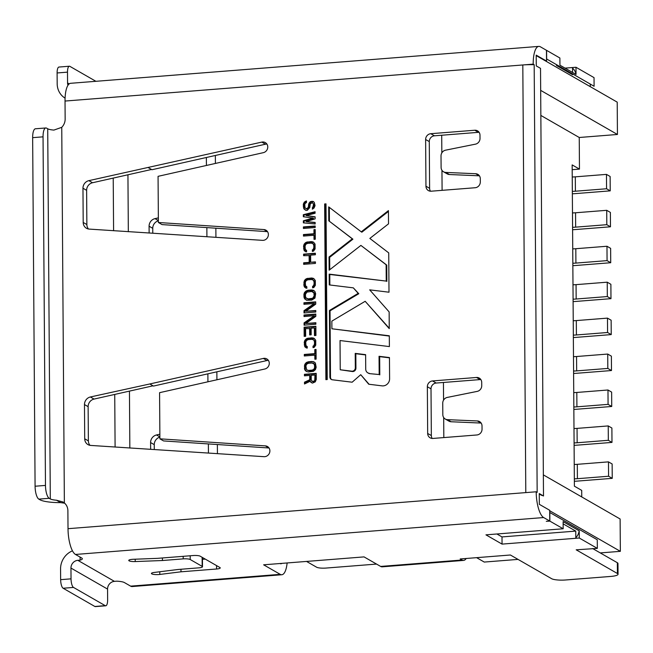 <?xml version="1.0" encoding="UTF-8"?>
<svg xmlns="http://www.w3.org/2000/svg" width="653" height="653" viewBox="0 0 653 653"><rect width="100%" height="100%" fill="white"/><g stroke="black" fill="none" stroke-linecap="round" stroke-linejoin="round"><path stroke-width="0.98" d="M86.865 224.55L83.2 222.453A7.346 6.783 119.9 0 0 86.465 228.272A7.346 6.783 119.9 0 0 89.216 229.097L262.498 240.345A5.51 5.085 -60.1 0 0 263.224 240.345A5.51 5.085 -60.1 0 0 268.334 235.292A5.51 5.085 -60.1 0 0 265.934 230.174A5.51 5.085 -60.1 0 0 263.869 229.554L158.385 222.493L158.067 176.334L263.339 152.663A5.51 5.085 -60.1 0 0 267.714 146.223A5.51 5.085 -60.1 0 0 265.322 142.607A5.51 5.085 -60.1 0 0 262.539 141.987A5.51 5.085 -60.1 0 0 261.812 142.101L88.873 180.644A7.346 6.783 119.9 0 0 82.964 188.227L86.62 190.333L86.865 224.55A7.346 6.783 -60.1 0 0 88.482 229.007M148.304 167.633L151.961 169.731L265.477 144.199A5.51 5.085 119.9 0 1 266.195 144.093A5.51 5.085 119.9 0 1 266.906 144.084M151.52 169.478L92.538 182.742A7.346 6.783 -60.1 0 0 86.62 190.333M158.385 222.493L162.042 224.599L267.51 231.66M153.031 385.809L94.048 399.081A7.346 6.783 -60.1 0 0 88.131 406.664L88.375 440.889A7.346 6.783 -60.1 0 0 89.992 445.338M94.048 399.081L90.383 396.975A7.346 6.783 119.9 0 0 84.474 404.558L84.71 438.783A7.346 6.783 119.9 0 0 87.975 444.603A7.346 6.783 119.9 0 0 90.726 445.428L264.008 456.676A5.51 5.085 -60.1 0 0 269.844 451.631A5.51 5.085 -60.1 0 0 269.893 450.872A5.51 5.085 -60.1 0 0 267.444 446.505A5.51 5.085 -60.1 0 0 265.379 445.885L159.895 438.824L159.577 392.673L264.849 368.994A5.51 5.085 -60.1 0 0 269.281 363.305A5.51 5.085 -60.1 0 0 269.224 362.562A5.51 5.085 -60.1 0 0 266.832 358.938A5.51 5.085 -60.1 0 0 263.322 358.432L149.815 383.964L153.471 386.07L266.987 360.538A5.51 5.085 119.9 0 1 268.416 360.423M159.895 438.824L163.552 440.93L269.02 447.991M432.204 438.449A5.51 5.085 -60.1 0 1 431.339 435.559L431.013 388.845L427.348 386.739A5.51 5.085 119.9 0 1 432.506 380.944L476.486 377.475A5.51 5.085 119.9 0 1 479.269 378.087A5.51 5.085 119.9 0 1 481.718 382.454L481.743 385.678A5.51 5.085 119.9 0 1 477.188 391.392L447.297 397.416A5.51 5.085 -60.1 0 0 442.742 403.13L442.824 414.663A5.51 5.085 -60.1 0 0 445.273 419.03A5.51 5.085 -60.1 0 0 447.452 419.659L451.109 421.756A5.51 5.085 119.9 0 1 448.938 421.136L445.273 419.03M443.567 400.126L443.436 382.47L436.171 383.042A5.51 5.085 -60.1 0 0 431.013 388.845M441.836 152.884L441.714 135.236L434.441 135.808A5.51 5.085 -60.1 0 0 429.282 141.603L429.609 188.325A5.51 5.085 -60.1 0 0 430.482 191.207M575.987 67.259L576.036 74.442L559.939 65.194L559.882 58.003L546.585 50.363L546.651 58.99L594.099 86.261L594.042 77.634L575.987 67.259L565.033 68.124M561.572 68.394L562.845 68.296M543.655 517.551L549.753 521.053L549.679 510.271L539.329 504.328L539.256 493.546L543.5 495.986L540.521 68.353L536.268 65.912L536.195 55.13L546.545 61.08L546.463 50.297L540.366 46.787A22.031 7.134 -94.5 0 0 538.782 46.396A22.031 7.134 -94.5 0 0 533.199 64.149L534.178 64.712L537.166 492.346L536.186 491.782A22.031 7.134 -94.5 0 0 543.655 517.551L75.487 554.454A22.031 7.134 -94.5 0 1 68.018 528.685L67.888 510.719A11.011 10.17 119.9 0 0 64.369 502.957L62.957 501.969L56.493 500.222A11.011 2.253 -0.4 0 1 50.305 498.933L49.204 498.296A11.011 3.567 85.5 0 1 45.473 485.416L43.041 136.836A11.011 3.567 85.5 0 1 45.832 127.964A11.011 3.567 85.5 0 1 46.624 128.159L47.718 128.788A11.011 2.253 179.6 0 0 53.913 130.086L61.749 127.327A11.011 10.17 119.9 0 0 65.153 119.017L65.031 101.052A22.031 7.134 -94.5 0 1 70.622 83.298L538.782 46.396M149.129 232.754L149.08 226.224A7.346 6.783 119.9 0 1 154.998 218.633L158.352 217.873M150.639 449.084L150.59 442.554A7.346 6.783 119.9 0 1 156.508 434.963L159.863 434.212M149.815 383.964L90.383 396.975M83.2 222.453L82.964 188.227M451.109 421.756L481.057 423.062L477.4 420.956A5.51 5.085 119.9 0 1 479.571 421.585A5.51 5.085 119.9 0 1 482.02 425.952L482.045 429.176A5.51 5.085 119.9 0 1 476.886 434.971L432.906 438.441A5.51 5.085 119.9 0 1 430.131 437.82A5.51 5.085 119.9 0 1 427.674 433.461L427.348 386.739M477.4 420.956L447.452 419.659M449.378 174.522L479.335 175.82L475.67 173.722A5.51 5.085 119.9 0 1 477.841 174.343A5.51 5.085 119.9 0 1 480.298 178.71L480.314 181.934A5.51 5.085 119.9 0 1 475.164 187.738L431.184 191.198A5.51 5.085 119.9 0 1 428.401 190.586A5.51 5.085 119.9 0 1 425.952 186.219L425.625 139.505A5.51 5.085 119.9 0 1 430.784 133.702L474.755 130.241A5.51 5.085 119.9 0 1 477.539 130.853A5.51 5.085 119.9 0 1 479.988 135.22L480.012 138.444A5.51 5.085 119.9 0 1 475.466 144.158L445.566 150.174A5.51 5.085 -60.1 0 0 441.02 155.887L441.101 167.429A5.51 5.085 -60.1 0 0 443.55 171.796A5.51 5.085 -60.1 0 0 445.721 172.416L449.378 174.522A5.51 5.085 119.9 0 1 447.207 173.894L443.55 171.796M475.67 173.722L445.721 172.416M340.237 369.769L351.747 371.182A3.2 2.955 -60.1 0 0 355.322 367.819L355.926 368.17A3.2 2.955 119.9 0 1 352.359 371.533L340.237 369.769L340.033 340.548L389.384 346.58L389.31 335.789L331.904 328.786L331.846 321.129L365.174 301.294L389.253 328.614L389.139 311.914L369.688 289.85L389 292.209L388.731 252.891L369.843 238.427L388.527 223.84L388.429 210.617L361.256 231.839L328.704 206.895L328.802 220.812L352.31 238.827L329.055 256.98L329.145 270.203L360.897 245.406L386.127 264.743L386.241 281.092L329.177 274.129L329.251 284.912L353.322 287.851L358.187 293.368L329.43 310.485L329.887 376.903A3.2 2.955 -60.1 0 0 332.353 379.785L352.155 382.201L360.734 374.691L368.725 384.225L382.07 385.858A6.75 6.236 -60.1 0 0 389.604 378.773L389.457 357.558L379.05 356.293L379.181 374.528L369.892 373.671A4.62 4.269 119.9 0 1 368.39 373.173L367.778 372.822A4.62 4.269 -60.1 0 0 369.288 373.32M355.322 367.819L355.216 353.379L365.623 354.652L365.729 369.157A4.62 4.269 -60.1 0 0 367.778 372.822M324.655 203.973L325.888 379.654L327.226 379.548L326.002 203.867L324.655 203.973L325.267 204.324L326.492 379.605M309.791 207.572L310.265 203.973L312.012 202.814L312.763 203.01L313.53 204.479L312.305 209.156L314.052 208.005L315.04 205.63L314.264 202.381L313.252 201.442L310.248 201.679L308.763 203.834L308.281 207.434L306.29 208.87L305.024 207.695L304.755 204.658L305 203.622L306.494 202.487L306.486 200.961L304.241 202.152L303.253 204.781L304.037 209.05L306.053 210.413L307.302 210.315L309.791 207.572M303.335 216.739L312.869 218.029L303.367 220.812L303.376 222.853L315.17 223.963L315.154 222.428L306.126 221.612L315.13 218.869L315.113 216.829L306.086 215.506L315.089 213.27L315.081 211.743L303.319 214.706L303.335 216.739M303.416 228.452L315.195 227.522L315.179 225.995L303.408 226.926L303.416 228.452M313.979 233.733L303.457 234.558L303.474 236.084L313.995 235.26L314.02 239.333L315.277 239.235L315.203 229.562L313.954 229.66L313.979 233.733L314.591 234.084L304.069 234.909L304.078 236.035M307.53 243.406L311.293 243.112L313.048 243.74L313.815 245.463L313.832 247.748L313.089 249.593L312.338 249.903L312.354 251.429L313.603 251.079L315.089 248.924L315.056 244.091L313.538 242.173L311.277 241.586L306.273 242.23L304.282 243.92L303.539 246.271L304.322 250.793L306.592 251.887L306.575 250.36L305.318 249.438L305.049 246.148L305.784 244.312L307.53 243.406M309.122 255.25L309.171 262.384L303.661 262.816L303.669 264.343L315.44 263.412L315.432 261.886L310.673 262.261L310.624 255.135L315.383 254.76L315.375 253.233L303.596 254.156L303.604 255.69L309.726 255.601L309.775 262.726L304.265 263.167L304.274 264.294M307.783 279.811L311.546 279.508L313.301 280.137L314.069 281.859L314.085 284.153L313.342 285.99L312.591 286.308L312.607 287.834L313.856 287.475L315.342 285.32L315.309 280.488L313.791 278.57L311.53 277.982L306.526 278.635L304.535 280.317L303.816 284.961L304.584 287.189L306.845 288.283L306.837 286.757L305.571 285.843L305.302 282.553L306.037 280.708L307.783 279.811M306.673 300.266L311.685 300.127L314.934 298.094L315.652 293.703L314.885 291.475L313.881 290.536L311.62 289.948L307.857 290.242L304.616 292.283L303.882 294.634L304.151 297.923L306.673 300.266M315.709 301.849L303.939 302.78L303.947 304.306L314.215 303.498L303.996 310.665L304.004 312.958L315.783 312.028L315.774 310.502L305.751 311.293L315.726 304.143L315.709 301.849M304.037 316.525L314.305 315.717L304.078 322.884L304.094 325.178L315.864 324.247L315.856 322.721L305.833 323.513L315.815 316.362L315.799 314.069L304.02 314.999L304.037 316.525M309.628 328.304L309.677 334.924L311.179 334.809L311.13 328.19L314.387 327.928L314.444 335.569L315.946 335.446L315.881 326.288L304.11 327.21L304.176 336.377L305.677 336.262L305.62 328.622L310.24 328.655L310.281 334.875M308.208 339.625L311.963 339.331L313.718 339.952L314.485 341.674L314.501 343.968L313.758 345.812L313.016 346.123L313.024 347.649L314.273 347.298L315.758 345.143L315.726 340.303L314.207 338.385L311.954 337.805L306.943 338.45L304.951 340.14L304.216 342.49L305 347.012L307.261 348.106L307.253 346.58L305.988 345.657L305.718 342.368L306.453 340.523L308.208 339.625M304.306 355.975L314.828 355.15L314.86 359.223L316.109 359.126L316.044 349.453L314.787 349.551L314.819 353.624L304.298 354.448L304.306 355.975M312.118 361.476L308.363 361.77L306.11 362.709L304.625 364.864L304.649 369.451L306.167 371.369L308.428 371.949L313.44 371.304L315.432 369.614L316.166 367.264L315.383 363.003L313.375 361.631L308.967 362.121L306.722 363.06L305.229 365.215L305.261 369.802L306.6 371.549M309.734 379.744L304.494 382.193L304.502 383.98L310.248 381.23L310.755 382.209L312.518 383.091L315.268 381.858L316.256 379.483L316.207 373.377L304.437 374.308L304.445 375.834L309.71 375.418L309.734 379.744L310.346 380.095L305.098 382.544L305.106 383.686M305.653 297.548L305.384 294.511L306.869 292.103L311.628 291.475L313.889 292.822L314.166 295.858L312.681 298.266L307.922 298.894L305.653 297.548M312.126 363.003L314.395 364.35L314.664 367.386L313.922 369.231L312.175 370.129L308.42 370.422L306.657 369.802L305.882 366.039L306.624 364.203L308.371 363.297L312.126 363.003M311.244 380.136L311.212 375.295L314.966 375.002L314.754 380.626L312.754 381.548L311.244 380.136M68.018 528.685L536.186 491.782M280.219 574.346A22.031 7.134 85.5 0 0 281.802 574.746L132.208 586.541A22.031 7.134 -94.5 0 1 130.624 586.141L280.219 574.346L263.624 564.812L364.048 556.895L380.642 566.429A22.031 7.134 85.5 0 0 382.217 566.828L463.597 560.413A22.031 7.134 -94.5 0 1 462.014 560.013L460.185 558.96L510.393 555.001L551.63 578.697A11.011 2.253 -0.4 0 0 565.678 579.978L610.694 576.436A11.011 2.253 -0.4 0 0 618.048 574.256L617.967 563.474A11.011 2.253 179.6 0 0 617.346 562.731L600.262 552.92L620.35 551.336L549.679 510.728M130.624 586.141L124.405 582.566A11.011 2.253 179.6 0 0 116.707 581.178L114.43 581.358A7.346 6.783 -60.1 0 0 107.557 589.088L70.957 568.061A7.346 6.783 119.9 0 1 77.829 560.331L80.115 560.152A11.011 2.253 179.6 0 0 82.335 558.772A11.011 2.253 179.6 0 0 81.707 558.029L75.487 554.454M549.753 521.053L546.292 521.331L549.875 521.127L563.172 528.767L485.954 534.848L502.051 544.104L579.276 538.015L597.332 548.389L576.191 549.818L617.42 573.514A11.011 2.253 -0.4 0 1 618.048 574.256M198.822 567.849A5.51 1.126 179.6 0 0 202.495 566.763A5.51 1.126 179.6 0 0 202.185 566.388L190.227 559.523A5.51 1.126 179.6 0 0 183.207 558.878L162.426 560.519L135.22 561.564A5.51 1.126 -0.4 0 1 129.172 560.87L129.057 560.796A5.51 1.126 -0.4 0 1 128.747 560.429A5.51 1.126 -0.4 0 1 133.4 559.278L157.561 558.348L193.149 555.54A5.51 1.126 -0.4 0 1 200.177 556.185L219.939 567.539A5.51 1.126 -0.4 0 1 220.249 567.914A5.51 1.126 -0.4 0 1 216.576 569L180.979 571.808L159.797 574.444A5.51 1.126 -0.4 0 1 151.855 573.897L151.733 573.832A5.51 1.126 -0.4 0 1 151.423 573.456A5.51 1.126 -0.4 0 1 154.181 572.461L178.04 569.489L198.822 567.849M281.753 563.384A11.011 3.567 85.5 0 1 280.937 563.768A11.011 3.567 85.5 0 1 280.145 563.563L280.064 563.515M205.262 559.107L202.446 559.327M159.887 437.135A7.346 6.783 -60.1 0 0 154.255 444.652L154.288 449.329M152.778 232.999L152.745 228.321A7.346 6.783 -60.1 0 1 158.377 220.804M518.041 559.401L484.265 562.062L476.617 557.67M592.622 548.52L600.262 552.92M549.704 514.156A11.011 10.17 -60.1 0 0 549.818 512.499L597.266 539.77L597.332 548.389M579.276 538.015L579.227 530.832L563.123 521.576L563.172 528.767M549.818 512.499L549.875 521.127M563.123 521.641L579.227 530.832M502.051 544.104L502.002 536.921L575.758 531.101L575.807 537.705A11.011 10.17 -60.1 0 0 579.129 530.84M575.758 531.101L563.139 523.853M502.002 536.921L496.909 533.991M534.178 64.712A22.031 4.514 179.6 0 0 522.808 64.965L65.031 101.052M533.199 64.149L522.808 64.965L525.796 492.599M45.473 485.416L35.082 486.232A11.011 3.567 -94.5 0 0 38.821 499.121L39.915 499.749A22.031 4.514 179.6 0 0 60.672 502.622L64.663 503.21M442.097 190.341L441.959 170.302M443.828 437.575L443.681 417.536M441.714 135.236L478.42 132.339L474.755 130.241M479.122 132.339A5.51 5.085 -60.1 0 0 478.42 132.339M443.436 382.47L480.143 379.581L476.486 377.475M480.853 379.573A5.51 5.085 -60.1 0 0 480.143 379.581M540.668 90.367L617.436 134.477L579.244 137.489L540.847 115.426M579.244 137.489L579.464 169.111L572.15 164.907L574.387 486.175L581.709 490.379L581.758 496.941M543.5 495.986A11.011 2.253 179.6 0 0 541.492 495.284L539.256 494.003M620.35 551.336L620.121 518.988L543.353 474.878M572.183 169.69L579.464 169.111M617.436 134.477L617.216 102.137L536.195 55.587M572.583 227.293A11.011 2.253 179.6 0 0 575.652 227.146L606.817 224.689L606.719 210.315L575.554 212.772A11.011 2.253 -0.4 0 1 572.485 212.919M606.817 224.689L610.482 226.795L610.375 212.421L606.719 210.315M610.482 226.795L575.848 229.521A22.031 4.514 -0.4 0 1 572.599 229.725M572.836 263.232A11.011 2.253 179.6 0 0 575.905 263.086L607.07 260.629L606.972 246.254L575.807 248.711A11.011 2.253 -0.4 0 1 572.73 248.858M607.07 260.629L610.726 262.726L610.628 248.352L606.972 246.254M610.726 262.726L576.101 265.461A22.031 4.514 -0.4 0 1 572.852 265.657M573.081 299.164A11.011 2.253 179.6 0 0 576.158 299.017L607.323 296.56L607.225 282.186L576.06 284.643A11.011 2.253 -0.4 0 1 572.983 284.79M607.323 296.56L610.979 298.666L610.881 284.292L607.225 282.186M610.979 298.666L576.354 301.392A22.031 4.514 -0.4 0 1 573.097 301.596M573.334 335.103A11.011 2.253 179.6 0 0 576.411 334.956L607.576 332.499L607.47 318.125L576.305 320.582A11.011 2.253 -0.4 0 1 573.236 320.729M607.576 332.499L611.232 334.597L611.135 320.223L607.47 318.125M611.232 334.597L576.607 337.332A22.031 4.514 -0.4 0 1 573.35 337.528M573.587 371.035A11.011 2.253 179.6 0 0 576.656 370.888L607.821 368.431L607.723 354.057L576.558 356.514A11.011 2.253 -0.4 0 1 573.489 356.66M607.821 368.431L611.486 370.537L611.379 356.163L607.723 354.057M611.486 370.537L576.852 373.263A22.031 4.514 -0.4 0 1 573.603 373.467M573.84 406.974A11.011 2.253 179.6 0 0 576.909 406.827L608.074 404.37L607.976 389.996L576.811 392.453A11.011 2.253 -0.4 0 1 573.734 392.6M608.074 404.37L611.73 406.476L611.632 392.102L607.976 389.996M611.73 406.476L577.105 409.202A22.031 4.514 -0.4 0 1 573.856 409.407M574.085 442.905A11.011 2.253 179.6 0 0 577.162 442.758L608.327 440.302L608.229 425.927L577.056 428.384A11.011 2.253 -0.4 0 1 573.987 428.531M608.327 440.302L611.983 442.408L611.885 428.033L608.229 425.927M611.983 442.408L577.358 445.134A22.031 4.514 -0.4 0 1 574.101 445.338M574.338 478.845A11.011 2.253 179.6 0 0 577.407 478.698L608.58 476.241L608.474 461.867L577.309 464.324A11.011 2.253 -0.4 0 1 574.24 464.471M608.58 476.241L612.236 478.347L612.139 463.973L608.474 461.867M612.236 478.347L577.611 481.073A22.031 4.514 -0.4 0 1 574.354 481.277M572.33 191.353A11.011 2.253 179.6 0 0 575.407 191.215L606.572 188.758L606.466 174.384L575.301 176.841A11.011 2.253 -0.4 0 1 572.232 176.979M606.572 188.758L610.229 190.856L610.131 176.481L606.466 174.384M610.229 190.856L575.603 193.59A22.031 4.514 -0.4 0 1 572.346 193.786M546.545 61.08L545.851 61.129M572.567 73.887L572.575 74.72L556.47 65.463L556.47 64.631M572.559 72.45L572.526 68.124A11.011 10.17 -60.1 0 1 575.938 74.385M590.255 84.049L590.279 86.661M546.651 58.99A11.011 10.17 -60.1 0 0 546.512 57.358M80.09 557.099L80.115 560.152M67.977 85.265A7.346 6.783 119.9 0 1 67.569 82.931L67.496 72.148L57.105 72.965L57.178 83.747A18.357 16.954 -60.1 0 0 65.08 98.138M72.467 550.83A18.357 16.954 -60.1 0 0 60.566 568.877L60.647 579.66L71.03 578.844L70.957 568.061M95.893 81.307L69.887 66.361A7.346 2.375 85.5 0 0 69.357 66.231A7.346 2.375 85.5 0 0 67.496 72.148M57.105 72.965A7.346 2.375 -94.5 0 1 58.966 67.047L69.357 66.231M71.03 578.844A7.346 2.375 85.5 0 0 73.52 587.431L105.239 605.658A7.346 2.375 85.5 0 0 105.77 605.788A7.346 2.375 85.5 0 0 107.631 599.87L107.557 589.088M466.209 558.486A22.031 7.134 -94.5 0 1 463.597 560.413M281.802 574.746A22.031 7.134 85.5 0 0 287.124 562.959M376.552 564.078L325.969 568.069A7.346 1.502 179.6 0 1 316.607 567.212L306.543 561.433M105.77 605.788L95.379 606.604A7.346 2.375 -94.5 0 1 94.848 606.474L63.137 588.247A7.346 2.375 -94.5 0 1 60.647 579.66M35.082 486.232L32.65 137.661A11.011 3.567 -94.5 0 1 35.442 128.78L45.832 127.964M180.963 569.261L180.979 571.808M162.409 557.964L162.426 560.519M355.216 353.379L355.828 353.73L355.926 368.17M365.623 354.93L355.828 353.73M379.181 374.528L369.892 373.671M379.05 356.293L379.662 356.644L379.793 374.879M389.457 357.836L379.662 356.644M360.734 374.691L369.076 384.266M329.43 310.485L330.034 310.836L330.5 377.254A3.2 2.955 -60.1 0 0 331.634 379.597M358.187 293.368L358.799 293.719L330.034 310.836M353.322 287.851L358.799 293.719M329.177 274.129L329.781 274.472L329.855 284.986M386.241 281.092L329.781 274.472M386.127 264.743L386.739 265.094L386.854 281.443M360.897 245.406L386.739 265.094M329.055 256.98L329.667 257.331L329.749 269.73M352.31 238.827L352.914 239.178L329.667 257.331M328.802 220.812L352.914 239.178M329.316 207.368L329.414 221.163M361.256 231.839L361.86 232.19L388.437 211.441M365.174 301.294L389.253 328.271M331.904 328.786L389.31 336.066M326.002 204.267L325.267 204.324M306.486 201.508L304.845 202.503L303.865 205.132L304.135 208.421L305.473 210.168M313.579 201.744L310.861 202.03L309.367 204.185L308.396 208.593L307.653 209.156L306.29 208.87M312.763 203.01L314.134 204.83L314.15 206.356L312.909 208.903M315.089 212.241L303.931 215.057L303.947 216.82M315.121 217.09L306.086 215.506M315.154 222.73L306.126 221.612M312.869 218.029L313.481 218.38L303.971 221.163L303.988 222.91M315.187 226.395L304.02 227.277L304.029 228.403M315.211 229.954L314.566 230.011L314.591 234.084M313.995 235.26L314.599 235.611L314.632 239.284M306.584 250.548L305.824 250.164M313.718 242.336L308.134 242.23L304.886 244.271L304.167 248.907L305.604 251.764M312.297 243.283L313.66 244.083L314.42 245.806L314.199 249.136L312.95 250.254L312.958 251.258M315.375 253.633L304.208 254.507L304.216 255.641M315.432 262.286L310.673 262.261M306.837 286.953L306.077 286.561M313.971 278.733L308.387 278.627L305.139 280.668L304.42 285.312L305.857 288.161M312.55 279.688L313.913 280.488L314.681 282.21L314.452 285.541L313.203 286.659L313.211 287.663M314.052 290.699L308.469 290.593L305.229 292.634L304.502 297.017L306.102 300.021M312.632 291.646L313.995 292.454L314.762 294.176L314.036 298.054L312.289 298.952L308.526 299.245L306.918 298.723M315.709 302.249L304.543 303.131L304.551 304.257M315.774 310.901L305.751 311.293M314.215 303.498L314.828 303.849L304.6 311.016L304.616 312.909M315.799 314.468L304.633 315.35L304.641 316.476M315.856 323.121L305.833 323.513M314.305 315.717L314.909 316.06L304.69 323.235L304.698 325.129M315.881 326.688L304.714 327.561L304.78 336.328M314.387 327.928L314.999 328.279L315.048 335.52M307.253 346.767L306.494 346.384M314.387 338.556L308.804 338.45L305.563 340.491L304.837 345.127L306.273 347.984M312.967 339.503L314.33 340.303L315.097 342.025L314.868 345.355L313.62 346.474L313.628 347.478M316.044 349.845L315.399 349.902L315.432 353.975L304.91 354.799L304.918 355.926M314.828 355.15L315.44 355.501L315.464 359.174M314.558 362.227L312.73 361.827M313.13 363.174L314.493 363.974L315.26 365.696L314.534 369.574L312.787 370.48L309.032 370.773L307.416 370.251M309.71 375.418L310.314 375.769L310.346 380.095M316.215 373.777L305.049 374.659L305.057 375.785M310.248 381.23L311.914 382.936M314.966 375.002L315.579 375.353L315.366 380.977L314.117 381.834L312.003 381.352M304.037 209.05L304.641 209.393M303.523 208.07L304.135 208.421M303.27 206.813L303.874 207.164M303.253 204.781L303.865 205.132M303.498 203.483L304.102 203.834M304.241 202.152L304.845 202.503M305.482 201.287L306.094 201.638M307.041 208.805L307.653 209.156M307.792 208.242L308.396 208.593M308.281 207.434L308.893 207.785M308.526 206.397L309.138 206.748M308.518 204.871L309.13 205.222M308.763 203.834L309.367 204.185M309.253 202.773L309.865 203.124M310.248 201.679L310.861 202.03M311.252 201.344L311.856 201.695M312.248 201.271L312.86 201.614M312.297 207.63L312.909 207.981M312.795 207.336L313.407 207.687M313.293 206.789L313.905 207.14M313.538 206.005L314.15 206.356M313.53 204.479L314.134 204.83M313.269 203.736L313.881 204.087M303.319 214.706L303.931 215.057M303.367 220.812L303.971 221.163M303.408 226.926L304.02 227.277M303.457 234.558L304.069 234.909M313.954 229.66L314.566 230.011M304.322 250.793L304.935 251.144M303.816 249.813L304.429 250.164M303.555 248.556L304.167 248.907M303.539 246.271L304.151 246.622M303.784 244.973L304.396 245.324M304.282 243.92L304.886 244.271M305.269 242.818L305.882 243.169M306.273 242.23L306.877 242.581M307.522 241.879L308.134 242.23M311.277 241.586L311.889 241.936M312.534 241.741L313.146 242.092M312.338 249.903L312.95 250.254M313.089 249.593L313.701 249.944M313.587 248.785L314.199 249.136M313.832 247.748L314.436 248.099M313.815 245.463L314.42 245.806M313.554 244.459L314.166 244.81M313.048 243.74L313.66 244.083M309.171 262.384L309.775 262.726M303.596 254.156L304.208 254.507M303.661 262.816L304.265 263.167M304.584 287.189L305.188 287.54M304.069 286.21L304.682 286.561M303.816 284.961L304.42 285.312M303.8 282.667L304.404 283.018M304.037 281.378L304.649 281.729M304.535 280.317L305.139 280.668M305.531 279.223L306.135 279.574M306.526 278.635L307.139 278.986M307.775 278.276L308.387 278.627M311.53 277.982L312.142 278.333M312.787 278.137L313.399 278.488M312.591 286.308L313.203 286.659M313.342 285.99L313.954 286.341M313.84 285.19L314.452 285.541M314.085 284.153L314.697 284.504M314.069 281.859L314.681 282.21M313.807 280.863L314.42 281.214M313.301 280.137L313.913 280.488M307.922 298.894L308.526 299.245M311.677 298.601L312.289 298.952M312.681 298.266L313.285 298.617M313.424 297.703L314.036 298.054M313.922 296.895L314.534 297.246M314.166 295.858L314.779 296.209M314.15 293.826L314.762 294.176M313.889 292.822L314.501 293.173M313.383 292.103L313.995 292.454M304.665 298.903L305.269 299.254M304.151 297.923L304.763 298.274M303.898 296.666L304.502 297.017M303.882 294.634L304.494 294.985M304.118 293.336L304.731 293.687M304.616 292.283L305.229 292.634M305.612 291.181L306.224 291.532M306.608 290.593L307.22 290.944M307.857 290.242L308.469 290.593M311.62 289.948L312.224 290.299M312.869 290.103L313.481 290.454M303.939 302.78L304.543 303.131M303.996 310.665L304.6 311.016M304.02 314.999L304.633 315.35M304.078 322.884L304.69 323.235M304.11 327.21L304.714 327.561M305 347.012L305.604 347.363M304.486 346.033L305.098 346.384M304.233 344.776L304.837 345.127M304.216 342.49L304.82 342.833M304.453 341.192L305.065 341.543M304.951 340.14L305.563 340.491M305.947 339.038L306.551 339.389M306.943 338.45L307.555 338.801M308.192 338.099L308.804 338.45M311.954 337.805L312.558 338.156M313.203 337.96L313.815 338.311M313.016 346.123L313.62 346.474M313.758 345.812L314.371 346.155M314.256 345.004L314.868 345.355M314.501 343.968L315.113 344.319M314.485 341.674L315.097 342.025M314.224 340.678L314.836 341.029M313.718 339.952L314.33 340.303M304.298 354.448L304.91 354.799M314.819 353.624L315.432 353.975M314.787 349.551L315.399 349.902M308.42 370.422L309.032 370.773M312.175 370.129L312.787 370.48M313.179 369.794L313.791 370.145M313.922 369.231L314.534 369.574M314.42 368.423L315.032 368.774M314.664 367.386L315.277 367.737M314.648 365.354L315.26 365.696M314.395 364.35L314.999 364.701M313.889 363.623L314.493 363.974M308.363 361.77L308.967 362.121M313.375 361.631L313.979 361.982M305.163 370.431L305.767 370.782M304.649 369.451L305.261 369.802M304.396 368.194L305 368.545M304.38 366.162L304.992 366.513M304.625 364.864L305.229 365.215M305.114 363.811L305.726 364.162M306.11 362.709L306.722 363.06M307.106 362.121L307.718 362.472M304.494 382.193L305.098 382.544M304.437 374.308L305.049 374.659M310.755 382.209L311.367 382.56M312.754 381.548L313.367 381.891M313.505 381.483L314.117 381.834M314.256 381.172L314.868 381.523M314.754 380.626L315.366 380.977M314.999 379.842L315.611 380.193M208.429 452.953L208.364 443.926M207.932 381.793L207.874 373.826M206.919 236.623L206.854 227.595M206.421 165.462L206.364 157.495M215.351 155.479L215.408 163.438M215.857 228.199L215.923 237.227M216.861 371.81L216.918 379.777M217.367 444.53L217.433 453.557M265.477 144.199L261.812 142.101M129.841 448.048L129.449 391.114M128.331 231.717L127.939 174.784M64.369 502.957L61.749 127.327M114.43 581.358L77.829 560.331M380.642 566.429L462.014 560.013M149.08 226.224L152.745 228.321M158.369 220.575L154.998 218.633M150.59 442.554L154.255 444.652M159.879 436.906L156.508 434.963M617.42 573.514L617.346 562.731M50.305 498.933L47.718 128.788M56.493 500.222L60.672 502.622M429.609 188.325L425.952 186.219M429.282 141.603L425.625 139.505M434.441 135.808L430.784 133.702M431.339 435.559L427.674 433.461M436.171 383.042L432.506 380.944M575.554 212.772L575.652 227.146M575.807 248.711L575.905 263.086M576.06 284.643L576.158 299.017M576.305 320.582L576.411 334.956M576.558 356.514L576.656 370.888M576.811 392.453L576.909 406.827M577.056 428.384L577.162 442.758M577.309 464.324L577.407 478.698M575.301 176.841L575.407 191.215M67.569 82.931L69.21 83.87M105.239 605.658L94.848 606.474M63.137 588.247L73.52 587.431M32.65 137.661L43.041 136.836M38.821 499.121L49.204 498.296M202.185 566.388L202.12 557.303M151.733 573.081L151.733 573.832M151.847 573.024L151.855 573.897M159.781 571.767L159.797 574.444M216.551 565.596L216.576 569M129.049 560.054L129.057 560.796M129.172 559.988L129.172 560.87M135.204 559.213L135.22 561.564M183.207 558.878L183.183 556.332M190.227 559.523L190.203 555.776M84.474 404.558L88.131 406.664M88.375 440.889L84.71 438.783M269.012 447.974L265.379 445.885M266.987 360.538L263.322 358.432M92.538 182.742L88.873 180.644M267.501 231.644L263.869 229.554M351.747 371.182L352.359 371.533M329.887 376.903L330.5 377.254M113.222 178.089L113.589 230.729M114.732 394.428L115.099 447.06M202.495 566.763L202.43 557.482"/></g></svg>
